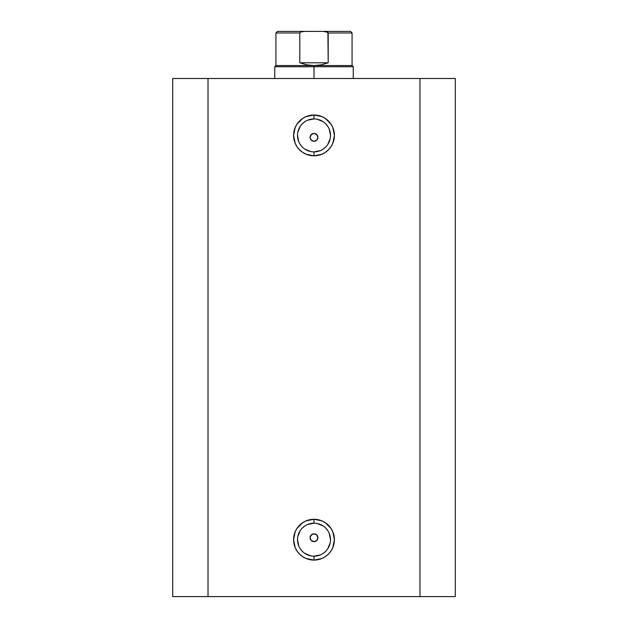 <?xml version="1.0" encoding="UTF-8"?>
<svg xmlns="http://www.w3.org/2000/svg" width="628" height="628" viewBox="0 0 628 628"><rect width="100%" height="100%" fill="white"/><g stroke="black" fill="none" stroke-linecap="round" stroke-linejoin="round"><path stroke-width="0.94" d="M314 118.928L314 115.002A20.41 20.41 0 0 1 334.41 135.412A20.41 20.41 0 0 1 314 155.823L321.811 154.268L325.335 152.384L328.428 149.841L330.972 146.748L332.856 143.223L334.41 135.412L332.856 127.602L330.972 124.077L325.335 118.441L321.811 116.557L314 115.002L306.189 116.557L302.665 118.441L297.028 124.077L295.144 127.602L293.59 135.412L295.144 143.223L297.028 146.748L299.572 149.841L302.665 152.384L306.189 154.268L314 155.823L314 151.898A16.485 16.485 0 0 0 330.485 135.412A16.485 16.485 0 0 0 314 118.928A16.485 16.485 0 0 0 297.515 135.412A16.485 16.485 0 0 0 314 151.898L314 155.823A20.41 20.41 0 0 1 293.59 135.412A20.41 20.41 0 0 1 314 115.002L314 118.928A16.485 16.485 0 0 1 330.485 135.412A16.485 16.485 0 0 1 314 151.898A16.485 16.485 0 0 1 297.515 135.412A16.485 16.485 0 0 1 314 118.928L307.689 120.183M314 523.202L314 519.278A20.41 20.41 0 0 1 334.41 539.688A20.41 20.41 0 0 1 314 560.097L321.811 558.543L325.335 556.659L328.428 554.116L330.972 551.023L332.856 547.498L334.41 539.688L332.856 531.877L330.972 528.352L325.335 522.716L321.811 520.832L314 519.278L306.189 520.832L302.665 522.716L297.028 528.352L295.144 531.877L293.59 539.688L295.144 547.498L297.028 551.023L299.572 554.116L302.665 556.659L306.189 558.543L314 560.097L314 556.173A16.485 16.485 0 0 0 330.485 539.688A16.485 16.485 0 0 0 314 523.202A16.485 16.485 0 0 0 297.515 539.688A16.485 16.485 0 0 0 314 556.173L314 560.097A20.41 20.41 0 0 1 293.59 539.688A20.41 20.41 0 0 1 314 519.278L314 523.202A16.485 16.485 0 0 1 330.485 539.688A16.485 16.485 0 0 1 314 556.173A16.485 16.485 0 0 1 297.515 539.688A16.485 16.485 0 0 1 314 523.202L307.689 524.459M317.627 536.226L317.925 537.725L316.779 534.954L317.925 537.725L316.779 540.496L314 541.65L311.221 540.496L310.075 537.725L311.221 540.496L314 541.65A3.925 3.925 0 0 1 310.075 537.725A3.925 3.925 0 0 1 314 533.8L312.501 534.098L310.373 536.218L312.501 534.098L314 533.8L316.795 534.97M317.627 135.876L317.925 137.375L316.779 134.604L317.925 137.375L316.779 140.146L314 141.3L311.221 140.146L310.075 137.375L311.221 140.146L314 141.3A3.925 3.925 0 0 1 310.075 137.375A3.925 3.925 0 0 1 314 133.45L312.501 133.748L310.373 135.868L312.501 133.748L314 133.45L316.795 134.62M208.025 596.6L455.3 596.6L455.3 78.5L419.975 78.5L455.3 78.5L455.3 596.6L208.025 596.6L208.025 78.5L419.975 78.5L419.975 596.6L419.975 78.5L172.7 78.5L208.025 78.5L208.025 596.6L172.7 596.6L208.025 596.6M172.7 78.5L172.7 596.6L172.7 78.5M310.373 135.876L310.075 137.375L311.221 134.596L314 133.45L315.499 133.748L314 133.45A3.925 3.925 0 0 1 317.925 137.375A3.925 3.925 0 0 1 314 141.3L316.779 140.146L315.499 141.002M310.373 138.874L310.232 138.474M310.373 536.226L310.075 537.725L311.221 534.946L314 533.8L315.499 534.098L314 533.8A3.925 3.925 0 0 1 317.925 537.725A3.925 3.925 0 0 1 314 541.65L316.779 540.496L315.499 541.352M310.373 539.224L310.232 538.824M314 151.898L320.311 150.642M323.161 149.119L325.657 147.07M327.706 144.573L330.171 138.631M330.485 135.412L329.229 129.101M327.706 126.252L325.657 123.755M323.161 121.706L317.219 119.242M304.839 121.706L302.343 123.755M300.294 126.252L297.829 132.194M297.515 135.412L298.771 141.724M300.294 144.573L302.343 147.07M304.839 149.119L310.781 151.584M317.925 137.375L316.779 140.154L317.627 138.874M312.501 141.002L311.221 140.154M314 556.173L320.311 554.917M323.161 553.394L325.657 551.345M327.706 548.848L330.171 542.906M330.485 539.688L329.229 533.376M327.706 530.527L325.657 528.03M323.161 525.981L317.219 523.516M304.839 525.981L302.343 528.03M300.294 530.527L297.829 536.469M297.515 539.688L298.771 545.999M300.294 548.848L302.343 551.345M304.839 553.394L310.781 555.859M317.925 537.725L316.779 540.504L317.627 539.224M312.501 541.352L311.221 540.504M316.779 134.604L315.499 133.748M316.779 534.954L315.499 534.098M314 66.725L314 65.547L275.928 65.547L314 65.547L314 66.725L274.75 66.725L314 66.725L314 78.5L314 66.725L353.25 66.725L314 66.725M353.25 78.5L353.25 66.725L352.072 65.547L314 65.547L352.072 65.547L352.072 32.97L328.201 32.97L328.201 62.8L321.23 64.857L314 65.547L306.77 64.857L299.799 62.8L299.799 32.97L275.928 32.97L299.799 32.97L299.799 62.8L328.201 62.8L327.879 32.366L323.2 31.4L303.607 31.431M304.8 31.4L300.71 32.004L299.799 32.97L300.71 32.004L304.8 31.4L277.498 31.4L323.2 31.4L327.282 32.004L328.201 32.97L352.072 32.97L350.502 31.4L323.2 31.4L350.502 31.4M314 65.547L321.23 64.857L328.201 62.8L299.799 62.8L306.77 64.857L314 65.547M274.75 78.5L274.75 66.725L275.928 65.547L275.928 32.97L277.498 31.4"/></g></svg>
